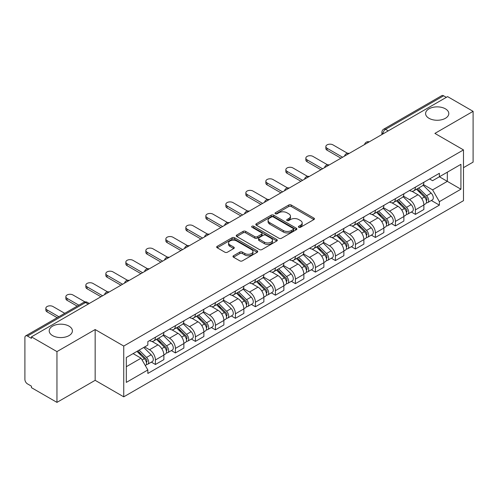 <?xml version="1.0" encoding="UTF-8"?>
<svg xmlns="http://www.w3.org/2000/svg" width="498" height="498" viewBox="0 0 498 498"><rect width="100%" height="100%" fill="white"/><g stroke="black" fill="none" stroke-linecap="round" stroke-linejoin="round"><path stroke-width="0.75" d="M298.781 227.275A1.245 0.722 0 0 0 300.543 227.275L313.914 219.556A1.78 1.027 0 0 0 314.431 218.827A1.78 1.027 0 0 0 313.914 218.105L291.262 205.027A1.78 1.027 0 0 0 288.74 205.027L275.375 212.746A1.245 0.722 0 0 0 275.008 213.256A1.245 0.722 0 0 0 275.375 213.76A1.245 0.722 0 0 0 277.137 213.76L278.868 212.764A5.696 3.287 0 0 1 286.916 212.764L288.809 213.854A5.696 3.287 0 0 1 290.477 216.176A5.696 3.287 0 0 1 288.809 218.504L287.078 219.5A1.245 0.722 0 0 0 286.711 220.01A1.245 0.722 0 0 0 287.078 220.521A1.245 0.722 0 0 0 288.84 220.521L290.571 219.518A5.696 3.287 0 0 1 298.619 219.518L300.512 220.608A5.696 3.287 0 0 1 302.18 222.936A5.696 3.287 0 0 1 300.512 225.258L298.781 226.26A1.245 0.722 0 0 0 298.414 226.764A1.245 0.722 0 0 0 298.781 227.275L298.781 226.26M69.004 326.14A11.603 6.698 0 0 0 56.355 324.69A11.603 6.698 0 0 0 49.196 330.877A11.603 6.698 0 0 0 52.595 335.615A11.603 6.698 0 0 0 65.238 337.071A11.603 6.698 0 0 0 72.403 330.877A11.603 6.698 0 0 0 69.004 326.14M445.405 108.825A11.603 6.698 0 0 0 432.762 107.375A11.603 6.698 0 0 0 425.597 113.563A11.603 6.698 0 0 0 428.996 118.3A11.603 6.698 0 0 0 441.645 119.75A11.603 6.698 0 0 0 448.804 113.563A11.603 6.698 0 0 0 445.405 108.825M233.5 255.735A1.78 1.027 0 0 0 232.977 256.464A1.78 1.027 0 0 0 233.5 257.192L239.855 260.859A1.78 1.027 0 0 0 242.37 260.859L257.223 252.287A1.78 1.027 0 0 0 257.74 251.558A1.78 1.027 0 0 0 257.223 250.836L234.57 237.758A1.78 1.027 0 0 0 232.049 237.758L217.203 246.329A1.78 1.027 0 0 0 216.68 247.058A1.78 1.027 0 0 0 217.203 247.78L224.878 252.212A1.78 1.027 0 0 0 227.393 252.212L233.749 248.546A1.78 1.027 0 0 0 234.272 247.817A1.78 1.027 0 0 0 233.749 247.089L229.945 244.892A4.762 2.751 0 0 1 228.551 242.949A4.762 2.751 0 0 1 231.489 240.41A4.762 2.751 0 0 1 236.675 241.007L251.59 249.616A4.762 2.751 0 0 1 252.984 251.558A4.762 2.751 0 0 1 250.046 254.098A4.762 2.751 0 0 1 244.854 253.501L242.37 252.069A1.78 1.027 0 0 0 239.855 252.069L233.5 255.735L233.5 257.192M123.747 346.054L95.155 329.545L56.953 351.607L31.436 336.872L447.59 96.612L473.1 111.34L434.897 133.402L463.482 149.904L123.747 346.054L123.747 396.831L463.482 200.682L463.482 149.904M278.992 238.262A1.78 1.027 0 0 0 281.507 238.262L296.354 229.69A1.78 1.027 0 0 0 296.876 228.968A1.78 1.027 0 0 0 296.354 228.24L273.707 215.161A1.78 1.027 0 0 0 271.186 215.161L256.339 223.733A1.78 1.027 0 0 0 255.816 224.461A1.78 1.027 0 0 0 256.339 225.189L278.992 238.262M252.498 227.542A1.245 0.722 0 0 1 253.762 227.723L253.762 226.241L276.788 239.538A1.78 1.027 0 0 1 277.311 240.26A1.78 1.027 0 0 1 276.788 240.988L261.942 249.56A1.78 1.027 0 0 1 259.421 249.56L236.774 236.482L236.774 235.031A1.78 1.027 0 0 0 236.251 235.759A1.78 1.027 0 0 0 236.774 236.482M236.774 235.031L243.124 231.365A1.78 1.027 0 0 1 245.645 231.365L254.827 236.668A1.78 1.027 0 0 0 257.348 236.668L261.562 234.234A1.78 1.027 0 0 0 262.085 233.506A1.78 1.027 0 0 0 261.562 232.778L252 227.256A1.245 0.722 0 0 1 251.633 226.752A1.245 0.722 0 0 1 252.405 226.086A1.245 0.722 0 0 1 253.762 226.241M56.953 351.607L56.953 402.378L31.436 387.649L31.436 386.168L27.465 383.877A3.629 2.092 -120 0 1 24.9 379.432L24.9 337.538A3.629 2.092 -120 0 1 25.653 335.882L83.726 302.348A3.629 2.092 60 0 1 85.538 302.529L27.465 336.063A3.629 2.092 -120 0 0 25.653 335.882M463.482 167.67L473.1 162.118L473.1 111.34M56.953 402.378L95.155 380.323L123.747 396.831M31.436 336.872L31.436 338.354L27.465 336.063M388.228 130.881L385.539 129.331A3.629 2.092 60 0 0 383.721 129.15L441.801 95.622A3.629 2.092 60 0 1 443.612 95.797L385.539 129.331A3.629 2.092 120 0 0 382.974 133.769L382.974 133.918M446.308 97.353L443.612 95.797M415.407 187.136A8.342 4.818 60 0 1 413.682 190.883L422.142 185.997A8.342 4.818 -120 0 0 423.866 182.249M403.399 196.119L409.512 199.648A8.342 4.818 60 0 1 415.407 209.863L423.873 204.977A8.342 4.818 -120 0 0 417.971 194.762L411.914 191.263M423.873 204.977L423.873 209.49L415.407 214.377L411.354 212.036M413.682 190.883A8.342 4.818 60 0 1 409.574 190.504M415.407 209.863L415.407 214.377M395.406 198.683A8.342 4.818 60 0 1 393.681 202.425L402.141 197.544A8.342 4.818 -120 0 0 403.872 193.797M391.353 223.577L395.406 225.924L403.872 221.037L403.872 216.524A8.342 4.818 -120 0 0 397.97 206.309L391.914 202.811M393.681 202.425A8.342 4.818 60 0 1 389.573 202.051M383.398 207.666L389.511 211.196A8.342 4.818 60 0 1 395.406 221.405L395.406 225.924M375.411 210.231A8.342 4.818 60 0 1 373.681 213.972L382.14 209.092A8.342 4.818 -120 0 0 383.871 205.344M371.352 235.124L375.411 237.471L383.871 232.585L383.871 228.072A8.342 4.818 -120 0 0 377.976 217.856L371.919 214.358M373.681 213.972A8.342 4.818 60 0 1 369.578 213.598M363.403 219.213L369.51 222.737A8.342 4.818 60 0 1 375.411 232.952L375.411 237.471M355.41 221.778A8.342 4.818 60 0 1 353.68 225.519L362.146 220.639A8.342 4.818 -120 0 0 363.87 216.891M351.351 246.672L355.41 249.019L363.87 244.132L363.87 239.613A8.342 4.818 -120 0 0 357.975 229.404L351.918 225.905M353.68 225.519A8.342 4.818 60 0 1 349.577 225.146M343.402 230.761L349.509 234.284A8.342 4.818 60 0 1 355.41 244.499L355.41 249.019M335.409 233.325A8.342 4.818 60 0 1 333.685 237.067L342.145 232.18A8.342 4.818 -120 0 0 343.869 228.439M331.351 258.219L335.409 260.56L343.869 255.679L343.869 251.16A8.342 4.818 -120 0 0 337.974 240.945L331.917 237.453M333.685 237.067A8.342 4.818 60 0 1 329.576 236.693M323.401 242.302L329.514 245.831A8.342 4.818 60 0 1 335.409 256.047L335.409 260.56M315.408 244.873A8.342 4.818 60 0 1 313.684 248.614L322.144 243.727A8.342 4.818 -120 0 0 323.868 239.986M311.35 269.767L315.408 272.107L323.868 267.227L323.868 262.707A8.342 4.818 -120 0 0 317.973 252.492L311.916 249M313.684 248.614A8.342 4.818 60 0 1 309.575 248.241M303.4 253.849L309.513 257.379A8.342 4.818 60 0 1 315.408 267.594L315.408 272.107M295.407 256.42A8.342 4.818 60 0 1 293.683 260.161L302.143 255.275A8.342 4.818 -120 0 0 303.873 251.534M291.355 281.314L295.407 283.655L303.873 278.774L303.873 274.255A8.342 4.818 -120 0 0 297.972 264.04L291.915 260.547M293.683 260.161A8.342 4.818 60 0 1 289.575 259.788M283.399 265.397L289.512 268.926A8.342 4.818 60 0 1 295.407 279.141L295.407 283.655M275.413 267.961A8.342 4.818 60 0 1 273.682 271.709L282.142 266.822A8.342 4.818 -120 0 0 283.872 263.081M271.354 292.861L275.413 295.202L283.872 290.315L283.872 285.802A8.342 4.818 -120 0 0 277.971 275.587L271.92 272.089M273.682 271.709A8.342 4.818 60 0 1 269.58 271.329M263.398 276.944L269.511 280.474A8.342 4.818 60 0 1 275.413 290.689L275.413 295.202M255.412 279.509A8.342 4.818 60 0 1 253.681 283.256L262.147 278.37A8.342 4.818 -120 0 0 263.872 274.628M251.353 304.409L255.412 306.749L263.872 301.863L263.872 297.35A8.342 4.818 -120 0 0 257.976 287.134L251.92 283.636M253.681 283.256A8.342 4.818 60 0 1 249.579 282.876M243.404 288.491L249.51 292.021A8.342 4.818 60 0 1 255.412 302.236L255.412 306.749M235.411 291.056A8.342 4.818 60 0 1 233.68 294.804L242.146 289.917A8.342 4.818 -120 0 0 243.871 286.176M231.352 315.956L235.411 318.297L243.871 313.41L243.871 308.897A8.342 4.818 -120 0 0 237.976 298.682L231.919 295.183M233.68 294.804A8.342 4.818 60 0 1 229.578 294.424M223.403 300.039L229.516 303.568A8.342 4.818 60 0 1 235.411 313.784L235.411 318.297M215.41 302.603A8.342 4.818 60 0 1 213.686 306.351L222.145 301.464A8.342 4.818 -120 0 0 223.87 297.717M211.351 327.503L215.41 329.844L223.87 324.957L223.87 320.444A8.342 4.818 -120 0 0 217.975 310.229L211.918 306.731M213.686 306.351A8.342 4.818 60 0 1 209.577 305.971M203.402 311.586L209.515 315.116A8.342 4.818 60 0 1 215.41 325.331L215.41 329.844M195.409 314.151A8.342 4.818 60 0 1 193.685 317.892L202.144 313.012A8.342 4.818 -120 0 0 203.875 309.264M191.357 339.051L195.409 341.391L203.875 336.505L203.875 331.992A8.342 4.818 -120 0 0 197.974 321.776L191.917 318.278M193.685 317.892A8.342 4.818 60 0 1 189.576 317.519M183.401 323.134L189.514 326.663A8.342 4.818 60 0 1 195.409 336.872L195.409 341.391M175.408 325.698A8.342 4.818 60 0 1 173.684 329.439L182.144 324.559A8.342 4.818 -120 0 0 183.874 320.812M171.356 350.592L175.408 352.939L183.874 348.052L183.874 343.539A8.342 4.818 -120 0 0 177.973 333.324L171.916 329.825M173.684 329.439A8.342 4.818 60 0 1 169.575 329.066M163.4 334.681L169.513 338.204A8.342 4.818 60 0 1 175.408 348.419L175.408 352.939M155.413 337.246A8.342 4.818 60 0 1 153.683 340.987L162.143 336.106A8.342 4.818 -120 0 0 163.873 332.359M151.355 362.139L155.413 364.486L163.873 359.6L163.873 355.08A8.342 4.818 -120 0 0 157.978 344.871L151.921 341.373M153.683 340.987A8.342 4.818 60 0 1 149.581 340.613M144.644 346.944L149.512 349.752A8.342 4.818 60 0 1 155.413 359.967L155.413 364.486M429.575 178.956L432.588 180.699L460.918 164.34L447.329 172.184L447.329 181.365L432.588 189.875L423.4 184.571M126.311 366.702L141.052 358.193L147.85 369.958L126.311 382.396L126.311 357.527L147.85 345.089L147.85 341.609L439.385 173.298L439.385 176.771L460.918 189.209L439.385 201.646L432.588 189.875M460.918 164.34L460.918 189.209M147.85 369.958L147.85 373.438L439.385 205.126L439.385 201.646M95.155 329.545L95.155 380.323M141.052 358.193L133.103 353.605M431.349 200.489L439.385 205.126M299.279 227.449L300.512 226.739A5.696 3.287 0 0 0 302.18 224.417L302.18 222.936M290.477 216.176L290.477 217.657A5.696 3.287 0 0 1 288.809 219.985L287.576 220.695M313.889 219.568L291.262 206.508A1.78 1.027 0 0 0 288.74 206.508L275.873 213.941M296.354 228.24L296.354 229.69L273.707 216.642A1.78 1.027 0 0 0 271.186 216.642L256.364 225.202M293.21 229.472A1.245 0.722 0 0 0 293.577 228.968A1.245 0.722 0 0 0 293.21 228.458L273.327 216.979A1.245 0.722 0 0 0 271.566 216.979L269.742 218.031A5.696 3.287 0 0 0 268.073 220.353A5.696 3.287 0 0 0 269.742 222.681L283.331 230.524A5.696 3.287 0 0 0 291.386 230.524L293.21 229.472L293.21 230.954A1.245 0.722 0 0 0 293.577 230.443L293.577 228.968M268.073 220.353L268.073 221.834A5.696 3.287 0 0 0 269.742 224.162L269.742 222.681M293.21 230.954L291.386 232.006A5.696 3.287 0 0 1 283.331 232.006L269.742 224.162M236.793 236.5L243.124 232.84L243.124 231.365M262.085 233.506L262.085 234.988A1.78 1.027 0 0 1 261.562 235.71L257.348 238.144A1.78 1.027 0 0 1 254.827 238.144L245.645 232.84A1.78 1.027 0 0 0 243.124 232.84M253.762 227.723L276.764 241.001M264.363 242.171A4.762 2.751 0 0 0 269.549 242.763A4.762 2.751 0 0 0 272.487 240.229A4.762 2.751 0 0 0 271.093 238.281L265.839 235.249A1.78 1.027 0 0 0 263.324 235.249L259.109 237.683A1.78 1.027 0 0 0 258.587 238.411A1.78 1.027 0 0 0 259.109 239.133L264.363 242.171L264.363 243.653A4.762 2.751 0 0 0 269.549 244.244A4.762 2.751 0 0 0 272.487 241.704L272.487 240.229M258.587 238.411L258.587 239.893A1.78 1.027 0 0 0 259.109 240.615L259.109 239.133M264.363 243.653L259.109 240.615M252.984 251.558L252.984 253.04A4.762 2.751 0 0 1 250.046 255.58A4.762 2.751 0 0 1 244.854 254.982L242.37 253.55A1.78 1.027 0 0 0 239.855 253.55L233.525 257.205M228.551 242.949L228.551 244.431A4.762 2.751 0 0 0 229.945 246.373L229.945 244.892M233.73 248.558L229.945 246.373M257.198 252.299L234.57 239.239A1.78 1.027 0 0 0 232.049 239.239L217.228 247.799M416.484 189.265L424.364 197.034A4.532 2.615 60 0 1 425.56 203.831L423.866 204.809M418.059 190.815L421.395 192.738M347.536 153.284L332.975 144.874A4.171 2.409 -0 0 0 328.431 144.352A4.171 2.409 -0 0 0 325.854 146.574A4.171 2.409 -0 0 0 327.074 148.28L342.587 157.231M417.361 188.754L425.989 197.27A2.179 1.257 60 0 1 426.562 200.532A2.179 1.257 60 0 1 426.363 200.607M418.662 188.001L426.543 195.776A4.532 2.615 60 0 1 427.738 202.574A4.532 2.615 60 0 1 426.369 202.717M423.076 185.138L431.156 193.112A4.532 2.615 60 0 1 432.351 199.91L427.738 202.574M340.925 158.196L327.074 150.203A4.171 2.409 180 0 1 325.854 148.497L325.854 146.574M396.483 200.806L404.364 208.581A4.532 2.615 60 0 1 405.559 215.379L403.866 216.356M398.058 202.356L401.394 204.286M327.535 164.826L312.974 156.422A4.171 2.409 -0 0 0 308.43 155.899A4.171 2.409 -0 0 0 305.853 158.121A4.171 2.409 -0 0 0 307.079 159.827L322.586 168.778M397.36 200.302L405.988 208.818A2.179 1.257 60 0 1 406.561 212.08A2.179 1.257 60 0 1 406.362 212.154M398.661 199.549L406.542 207.324A4.532 2.615 60 0 1 407.738 214.121A4.532 2.615 60 0 1 406.368 214.264M403.075 196.685L411.161 204.659A4.532 2.615 60 0 1 412.356 211.457L407.738 214.121M320.924 169.743L307.079 161.75A4.171 2.409 180 0 1 305.853 160.045L305.853 158.121M376.488 212.353L384.363 220.128A4.532 2.615 60 0 1 385.558 226.926L383.871 227.903M378.057 213.903L381.393 215.833M307.54 176.373L292.973 167.969A4.171 2.409 -0 0 0 288.429 167.446A4.171 2.409 -0 0 0 285.852 169.669A4.171 2.409 -0 0 0 287.078 171.374L302.591 180.326M377.36 211.849L385.987 220.365A2.179 1.257 60 0 1 386.56 223.627A2.179 1.257 60 0 1 386.361 223.702M378.667 211.096L386.541 218.871A4.532 2.615 60 0 1 387.737 225.669A4.532 2.615 60 0 1 386.373 225.812M383.074 208.226L391.16 216.207A4.532 2.615 60 0 1 392.356 222.998L387.737 225.669M300.923 181.291L287.078 173.298A4.171 2.409 180 0 1 285.852 171.592L285.852 169.669M356.487 223.901L364.362 231.676A4.532 2.615 60 0 1 365.557 238.474L363.87 239.445M358.056 225.451L361.399 227.381M287.539 187.92L272.972 179.51A4.171 2.409 -0 0 0 268.428 178.994A4.171 2.409 -0 0 0 265.857 181.216A4.171 2.409 -0 0 0 267.077 182.915L282.59 191.873M357.359 223.397L365.986 231.912A2.179 1.257 60 0 1 366.559 235.174A2.179 1.257 60 0 1 366.36 235.249M358.666 222.643L366.547 230.418A4.532 2.615 60 0 1 367.742 237.21A4.532 2.615 60 0 1 366.372 237.359M363.073 219.774L371.159 227.754A4.532 2.615 60 0 1 372.355 234.546L367.742 237.21M280.922 192.838L267.077 184.845A4.171 2.409 180 0 1 265.857 183.139L265.857 181.216M336.486 235.448L344.367 243.223A4.532 2.615 60 0 1 345.562 250.015L343.869 250.992M338.055 236.998L341.398 238.928M267.538 199.468L252.972 191.058A4.171 2.409 -0 0 0 248.427 190.541A4.171 2.409 -0 0 0 245.856 192.763A4.171 2.409 -0 0 0 247.076 194.463L262.589 203.421M337.358 234.944L345.986 243.454A2.179 1.257 60 0 1 346.558 246.715A2.179 1.257 60 0 1 346.365 246.796M338.665 234.191L346.546 241.966A4.532 2.615 60 0 1 347.741 248.757A4.532 2.615 60 0 1 346.371 248.907M343.072 231.321L351.158 239.301A4.532 2.615 60 0 1 352.354 246.093L347.741 248.757M260.921 204.385L247.076 196.386A4.171 2.409 180 0 1 245.856 194.687L245.856 192.763M316.485 246.996L324.366 254.771A4.532 2.615 60 0 1 325.561 261.562L323.868 262.539M318.06 248.546L321.397 250.475M247.537 211.015L232.977 202.605A4.171 2.409 -0 0 0 228.433 202.082A4.171 2.409 -0 0 0 225.855 204.311A4.171 2.409 -0 0 0 227.076 206.01L242.588 214.968M317.357 246.491L325.985 255.001A2.179 1.257 60 0 1 326.564 258.263A2.179 1.257 60 0 1 326.364 258.344M318.664 245.738L326.545 253.513A4.532 2.615 60 0 1 327.74 260.305A4.532 2.615 60 0 1 326.371 260.454M323.071 242.868L331.158 250.849A4.532 2.615 60 0 1 332.353 257.64L327.74 260.305M240.92 215.933L227.076 207.934A4.171 2.409 180 0 1 225.855 206.234L225.855 204.311M296.484 258.543L304.365 266.318A4.532 2.615 60 0 1 305.56 273.109L303.867 274.087M298.059 260.093L301.396 262.023M227.536 222.562L212.976 214.152A4.171 2.409 -0 0 0 208.432 213.63A4.171 2.409 -0 0 0 205.855 215.858A4.171 2.409 -0 0 0 207.075 217.558L222.587 226.515M297.362 258.039L305.99 266.548A2.179 1.257 60 0 1 306.563 269.81A2.179 1.257 60 0 1 306.363 269.891M298.663 257.285L306.544 265.054A4.532 2.615 60 0 1 307.739 271.852A4.532 2.615 60 0 1 306.37 272.001M303.077 254.416L311.157 262.39A4.532 2.615 60 0 1 312.358 269.188L307.739 271.852M220.925 227.474L207.075 219.481A4.171 2.409 180 0 1 205.855 217.782L205.855 215.858M276.483 270.09L284.364 277.865A4.532 2.615 60 0 1 285.559 284.657L283.872 285.634M278.058 271.64L281.395 273.57M207.542 234.11L192.975 225.7A4.171 2.409 -0 0 0 188.431 225.177A4.171 2.409 -0 0 0 185.854 227.405A4.171 2.409 -0 0 0 187.08 229.105L202.593 238.063M277.361 269.586L285.989 278.096A2.179 1.257 60 0 1 286.562 281.358A2.179 1.257 60 0 1 286.362 281.438M278.668 268.833L286.543 276.602A4.532 2.615 60 0 1 287.738 283.399A4.532 2.615 60 0 1 286.369 283.543M283.076 265.963L291.162 273.937A4.532 2.615 60 0 1 292.357 280.735L287.738 283.399M200.924 239.021L187.08 231.028A4.171 2.409 180 0 1 185.854 229.329L185.854 227.405M256.489 281.638L264.363 289.406A4.532 2.615 60 0 1 265.559 296.204L263.872 297.182M258.057 283.188L261.4 285.117M187.541 245.657L172.974 237.247A4.171 2.409 -0 0 0 168.43 236.724A4.171 2.409 -0 0 0 165.859 238.947A4.171 2.409 -0 0 0 167.079 240.652L182.592 249.61M257.36 281.133L265.988 289.643A2.179 1.257 60 0 1 266.561 292.905A2.179 1.257 60 0 1 266.362 292.986M258.667 280.38L266.542 288.149A4.532 2.615 60 0 1 267.743 294.947A4.532 2.615 60 0 1 266.374 295.09M263.075 277.511L271.161 285.485A4.532 2.615 60 0 1 272.356 292.282L267.743 294.947M180.923 250.569L167.079 242.576A4.171 2.409 180 0 1 165.859 240.876L165.859 238.947M236.488 293.185L244.369 300.954A4.532 2.615 60 0 1 245.564 307.752L243.871 308.729M238.056 294.735L241.399 296.659M167.54 257.205L152.973 248.795A4.171 2.409 -0 0 0 148.429 248.272A4.171 2.409 -0 0 0 145.858 250.494A4.171 2.409 -0 0 0 147.078 252.2L162.591 261.157M237.359 292.681L245.987 301.19A2.179 1.257 60 0 1 246.56 304.452A2.179 1.257 60 0 1 246.367 304.533M238.667 291.928L246.547 299.696A4.532 2.615 60 0 1 247.743 306.494A4.532 2.615 60 0 1 246.373 306.637M243.074 289.058L251.16 297.032A4.532 2.615 60 0 1 252.355 303.83L247.743 306.494M160.922 262.116L147.078 254.123A4.171 2.409 180 0 1 145.858 252.424L145.858 250.494M216.487 304.732L224.368 312.501A4.532 2.615 60 0 1 225.563 319.299L223.87 320.276M218.056 306.282L221.398 308.206M147.539 268.752L132.978 260.342A4.171 2.409 -0 0 0 128.434 259.819A4.171 2.409 -0 0 0 125.857 262.041A4.171 2.409 -0 0 0 127.077 263.747L142.59 272.699M217.358 304.228L225.986 312.738A2.179 1.257 60 0 1 226.565 316A2.179 1.257 60 0 1 226.366 316.074M218.666 303.469L226.546 311.244A4.532 2.615 60 0 1 227.742 318.041A4.532 2.615 60 0 1 226.372 318.185M223.073 300.605L231.159 308.579A4.532 2.615 60 0 1 232.354 315.377L227.742 318.041M140.922 273.663L127.077 265.671A4.171 2.409 180 0 1 125.857 263.965L125.857 262.041M196.486 316.274L204.367 324.049A4.532 2.615 60 0 1 205.562 330.846L203.869 331.824M198.061 317.824L201.397 319.753M127.538 280.293L112.978 271.889A4.171 2.409 -0 0 0 108.433 271.366A4.171 2.409 -0 0 0 105.856 273.589A4.171 2.409 -0 0 0 107.076 275.294L122.589 284.246M197.364 315.769L205.991 324.285A2.179 1.257 60 0 1 206.564 327.547A2.179 1.257 60 0 1 206.365 327.622M198.665 315.016L206.546 322.791A4.532 2.615 60 0 1 207.741 329.589A4.532 2.615 60 0 1 206.371 329.732M203.078 312.153L211.158 320.127A4.532 2.615 60 0 1 212.353 326.925L207.741 329.589M120.927 285.211L107.076 277.218A4.171 2.409 180 0 1 105.856 275.512L105.856 273.589M176.485 327.821L184.366 335.596A4.532 2.615 60 0 1 185.561 342.394L183.868 343.371M178.06 329.371L181.397 331.301M107.543 291.84L92.977 283.437A4.171 2.409 -0 0 0 88.432 282.914A4.171 2.409 -0 0 0 85.855 285.136A4.171 2.409 -0 0 0 87.082 286.842L102.588 295.793M177.363 327.317L185.991 335.833A2.179 1.257 60 0 1 186.563 339.094A2.179 1.257 60 0 1 186.364 339.169M178.67 326.564L186.545 334.339A4.532 2.615 60 0 1 187.74 341.136A4.532 2.615 60 0 1 186.37 341.279M183.077 323.694L191.164 331.674A4.532 2.615 60 0 1 192.359 338.472L187.74 341.136M100.926 296.758L87.082 288.765A4.171 2.409 180 0 1 85.855 287.06L85.855 285.136M156.49 339.368L164.365 347.143A4.532 2.615 60 0 1 165.56 353.941L163.873 354.912M158.059 340.918L161.402 342.848M84.977 301.906L72.976 294.984A4.171 2.409 -0 0 0 68.431 294.461A4.171 2.409 -0 0 0 65.861 296.684A4.171 2.409 -0 0 0 67.081 298.383L78.84 305.174M157.362 338.864L165.99 347.38A2.179 1.257 60 0 1 166.562 350.642A2.179 1.257 60 0 1 166.363 350.716M158.669 338.111L166.544 345.886A4.532 2.615 60 0 1 167.739 352.677A4.532 2.615 60 0 1 166.376 352.827M163.076 335.241L171.163 343.222A4.532 2.615 60 0 1 172.358 350.013L167.739 352.677M77.171 306.139L67.081 300.313A4.171 2.409 180 0 1 65.861 298.607L65.861 296.684M136.956 351.376L144.364 358.691A4.532 2.615 60 0 1 145.565 365.482L145.335 365.613M138.058 352.466L141.401 354.395M64.734 313.317L52.975 306.525A4.171 2.409 -0 0 0 48.431 306.009A4.171 2.409 -0 0 0 45.86 308.231A4.171 2.409 -0 0 0 47.08 309.93L58.839 316.722M137.828 350.872L145.989 358.921A2.179 1.257 60 0 1 146.561 362.183A2.179 1.257 60 0 1 146.362 362.264M139.135 350.119L146.549 357.433A4.532 2.615 60 0 1 147.744 364.225A4.532 2.615 60 0 1 146.375 364.374M143.748 347.455L151.162 354.769A4.532 2.615 60 0 1 152.357 361.56L147.744 364.225M57.17 317.68L47.08 311.86A4.171 2.409 180 0 1 45.86 310.154L45.86 308.231M383.099 133.844L382.974 133.769A3.629 2.092 0 0 1 381.91 132.287L381.91 134.528M175.408 348.419L183.874 343.539M195.409 336.872L203.875 331.992M215.41 325.331L223.87 320.444M235.411 313.784L243.871 308.897M255.412 302.236L263.872 297.35M275.413 290.689L283.872 285.802M295.407 279.141L303.873 274.255M315.408 267.594L323.868 262.707M335.409 256.047L343.869 251.16M355.41 244.499L363.87 239.613M375.411 232.952L383.871 228.072M395.406 221.405L403.872 216.524M155.413 359.967L163.873 355.08M149.512 349.752L157.978 344.871M169.513 338.204L177.973 333.324M189.514 326.663L197.974 321.776M209.515 315.116L217.975 310.229M229.516 303.568L237.976 298.682M249.51 292.021L257.976 287.134M269.511 280.474L277.971 275.587M289.512 268.926L297.972 264.04M309.513 257.379L317.973 252.492M329.514 245.831L337.974 240.945M349.509 234.284L357.975 229.404M369.51 222.737L377.976 217.856M389.511 211.196L397.97 206.309M409.512 199.648L417.971 194.762M368.9 142.042A3.629 2.092 120 0 0 367.3 142.963M348.905 153.589A3.629 2.092 120 0 0 347.299 154.511M328.904 165.137A3.629 2.092 120 0 0 327.298 166.058M308.903 176.684A3.629 2.092 120 0 0 307.303 177.605M288.902 188.232A3.629 2.092 120 0 0 287.302 189.153M268.901 199.773A3.629 2.092 120 0 0 267.302 200.7M248.9 211.32A3.629 2.092 120 0 0 247.301 212.248M228.906 222.867A3.629 2.092 120 0 0 227.3 223.795M208.905 234.415A3.629 2.092 120 0 0 207.305 235.342M188.904 245.962A3.629 2.092 120 0 0 187.304 246.89M168.903 257.51A3.629 2.092 120 0 0 167.303 258.431M148.902 269.057A3.629 2.092 120 0 0 147.302 269.978M128.907 280.604A3.629 2.092 120 0 0 127.301 281.526M108.906 292.152A3.629 2.092 120 0 0 107.307 293.073M88.233 304.085L85.538 302.529A3.629 2.092 120 0 1 87.355 302.348A3.629 3.629 0 0 0 83.726 302.348M300.512 226.739L300.512 225.258M287.078 220.521L287.078 219.5M288.809 219.985L288.809 218.504M275.375 213.76L275.375 212.746M288.74 206.508L288.74 205.027M291.262 206.508L291.262 205.027M313.914 219.556L313.914 218.105M256.339 225.189L256.339 223.733M271.186 216.642L271.186 215.161M273.707 216.642L273.707 215.161M283.331 232.006L283.331 230.524M291.386 232.006L291.386 230.524M245.645 232.84L245.645 231.365M254.827 238.144L254.827 236.668M257.348 238.144L257.348 236.668M261.562 235.71L261.562 234.234M276.788 240.988L276.788 239.538M239.855 253.55L239.855 252.069M242.37 253.55L242.37 252.069M244.854 254.982L244.854 253.501M233.749 248.546L233.749 247.089M217.203 247.78L217.203 246.329M232.049 239.239L232.049 237.758M234.57 239.239L234.57 237.758M257.223 252.287L257.223 250.836M424.364 197.034L421.762 198.54M427.01 199.536L426.195 200.009M431.156 193.112L426.543 195.776M327.074 150.203L327.074 148.28M404.364 208.581L401.762 210.088M407.009 211.084L406.194 211.55M411.161 204.659L406.542 207.324M307.079 161.75L307.079 159.827M384.363 220.128L381.761 221.629M387.008 222.631L386.193 223.098M391.16 216.207L386.541 218.871M287.078 173.298L287.078 171.374M364.362 231.676L361.76 233.176M367.014 234.178L366.192 234.645M371.159 227.754L366.547 230.418M267.077 184.845L267.077 182.915M344.367 243.223L341.759 244.723M347.013 245.719L346.197 246.193M351.158 239.301L346.546 241.966M247.076 196.386L247.076 194.463M324.366 254.771L321.764 256.271M327.012 257.267L326.196 257.74M331.158 250.849L326.545 253.513M227.076 207.934L227.076 206.01M304.365 266.318L301.763 267.818M307.011 268.814L306.195 269.287M311.157 262.39L306.544 265.054M207.075 219.481L207.075 217.558M284.364 277.865L281.762 279.366M287.01 280.362L286.194 280.835M291.162 273.937L286.543 276.602M187.08 231.028L187.08 229.105M264.363 289.406L261.761 290.913M267.015 291.909L266.193 292.382M271.161 285.485L266.542 288.149M167.079 242.576L167.079 240.652M244.369 300.954L241.76 302.46M247.014 303.456L246.199 303.929M251.16 297.032L246.547 299.696M147.078 254.123L147.078 252.2M224.368 312.501L221.759 314.008M227.013 315.004L226.198 315.477M231.159 308.579L226.546 311.244M127.077 265.671L127.077 263.747M204.367 324.049L201.765 325.555M207.012 326.551L206.197 327.024M211.158 320.127L206.546 322.791M107.076 277.218L107.076 275.294M184.366 335.596L181.764 337.096M187.011 338.098L186.196 338.565M191.164 331.674L186.545 334.339M87.082 288.765L87.082 286.842M164.365 347.143L161.763 348.644M167.017 349.646L166.195 350.113M171.163 343.222L166.544 345.886M67.081 300.313L67.081 298.383M144.364 358.691L142.098 359.998M147.016 361.187L146.194 361.66M151.162 354.769L146.549 357.433M47.08 311.86L47.08 309.93M369.211 141.862A3.629 3.629 0 0 0 364.555 144.551M349.21 153.409A3.629 3.629 0 0 0 344.56 156.098M329.209 164.956A3.629 3.629 0 0 0 324.559 167.645M309.208 176.504A3.629 3.629 0 0 0 304.558 179.193M289.214 188.051A3.629 3.629 0 0 0 284.557 190.74M269.213 199.598A3.629 3.629 0 0 0 264.556 202.281M249.212 211.146A3.629 3.629 0 0 0 244.555 213.829M229.211 222.693A3.629 3.629 0 0 0 224.561 225.376M209.21 234.241A3.629 3.629 0 0 0 204.56 236.924M189.209 245.788A3.629 3.629 0 0 0 184.559 248.471M169.214 257.329A3.629 3.629 0 0 0 164.558 260.018M149.213 268.876A3.629 3.629 0 0 0 144.557 271.566M129.212 280.424A3.629 3.629 0 0 0 124.562 283.113M109.211 291.971A3.629 3.629 0 0 0 104.561 294.66M89.298 303.469L87.355 302.348M383.721 129.15A3.629 3.629 0 0 0 381.91 132.287"/></g></svg>

